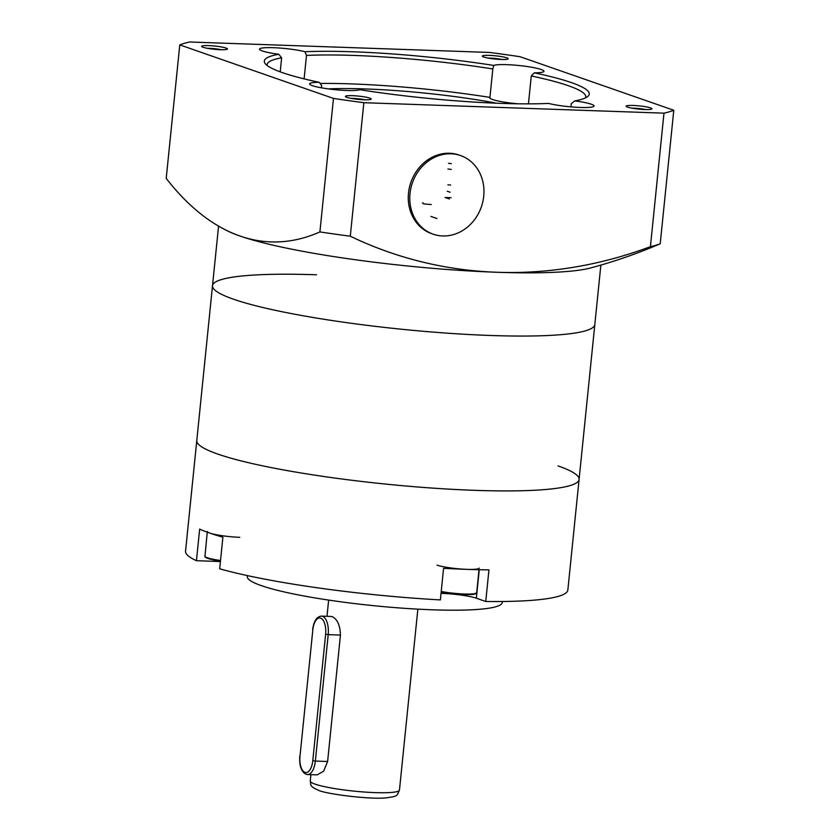 <?xml version="1.0" encoding="UTF-8"?>
<svg xmlns="http://www.w3.org/2000/svg" width="840" height="840" viewBox="0 0 840 840"><rect width="100%" height="100%" fill="white"/><g stroke="black" fill="none" stroke-linecap="round" stroke-linejoin="round"><path stroke-width="1.26" d="M475.072 490.35A192.14 24.192 -174.2 0 1 196.781 440.58A192.14 24.192 5.8 0 0 217.781 454.072A192.14 24.192 5.8 0 0 431.56 488.03A192.14 24.192 5.8 0 0 579.086 479.419A192.14 24.192 -174.2 0 1 475.072 490.35M214.893 560.144L214.778 561.341L196.445 560.7A192.14 24.192 5.8 0 1 185.546 551.198L212.51 285.716A192.14 24.192 5.8 0 0 490.802 335.486A192.14 24.192 5.8 0 0 594.815 324.555A192.14 24.192 -174.2 0 1 490.802 335.486A192.14 24.192 -174.2 0 1 212.51 285.716A192.14 24.192 -174.2 0 1 316.533 274.785M447.227 191.216L450.072 192.203M449.4 198.975L445.106 197.484L451.132 197.694M447.941 169.06A25.62 22.47 -70.8 0 1 451.248 169.449M442.701 235.956A41.633 36.519 -70.8 0 1 433.178 234.181A41.633 36.519 -70.8 0 1 410.886 188.171A41.633 36.519 -70.8 0 1 451.048 153.783A41.633 36.519 -70.8 0 1 460.572 155.558A41.633 36.519 -70.8 0 1 482.864 201.579A41.633 36.519 -70.8 0 1 442.701 235.956M433.178 234.181L431.676 233.657A41.633 36.519 -70.8 0 1 409.374 187.646A41.633 36.519 -70.8 0 1 449.547 153.258A41.633 36.519 -70.8 0 1 459.06 155.032L460.572 155.558M447.867 184.895L450.629 184.989M422.405 203.059L423.37 203.102M319.263 82.331A25.62 3.224 5.8 0 0 309.614 83.864A25.62 3.224 5.8 0 0 346.71 90.499A25.62 3.224 5.8 0 0 359.814 89.712A163.317 20.559 5.8 0 0 548.615 103.425A25.62 3.224 5.8 0 0 580.209 107.457A25.62 3.224 5.8 0 0 594.079 105.998A25.62 3.224 5.8 0 0 574.833 100.895A163.317 20.559 5.8 0 0 587.685 96.548A163.317 20.559 5.8 0 0 534.303 72.828A25.62 3.224 5.8 0 0 543.952 71.295A25.62 3.224 5.8 0 0 506.846 64.659A25.62 3.224 5.8 0 0 493.752 65.436A163.317 20.559 5.8 0 0 352.716 51.776A163.317 20.559 5.8 0 0 304.941 51.723A25.62 3.224 5.8 0 0 273.357 47.691A25.62 3.224 5.8 0 0 259.486 49.151A25.62 3.224 5.8 0 0 278.733 54.264A163.317 20.559 5.8 0 0 265.346 63.798A163.317 20.559 5.8 0 0 319.263 82.331L321.636 85.523L321.405 87.811M304.941 51.723L306.495 55.419L304.112 78.865M534.303 72.828L531.279 75.957L528.444 103.856M570.958 106.88L571.284 103.656L574.833 100.895M451.269 163.622A31.385 27.531 109.2 0 0 448.518 163.37M364.171 99.771A12.967 1.638 5.8 0 0 371.07 99.236A12.967 1.638 5.8 0 0 365.778 97.136A12.967 1.638 5.8 0 0 352.411 95.676A12.967 1.638 5.8 0 0 345.471 96.632A12.967 1.638 5.8 0 0 364.171 99.771M365.054 99.802A10.563 1.334 5.8 0 0 353.262 98.427A10.563 1.334 5.8 0 0 351.246 98.395M220.406 49.697A12.967 1.638 5.8 0 0 227.304 49.161A12.967 1.638 5.8 0 0 222.012 47.061A12.967 1.638 5.8 0 0 208.646 45.602A12.967 1.638 5.8 0 0 201.705 46.557A12.967 1.638 5.8 0 0 220.406 49.697M221.298 49.728A10.563 1.334 5.8 0 0 209.496 48.352A10.563 1.334 5.8 0 0 207.48 48.321M501.155 59.472A12.967 1.638 5.8 0 0 508.053 58.937A12.967 1.638 5.8 0 0 502.751 56.837A12.967 1.638 5.8 0 0 489.384 55.377A12.967 1.638 5.8 0 0 482.454 56.333A12.967 1.638 5.8 0 0 501.155 59.472M502.036 59.504A10.563 1.334 5.8 0 0 490.235 58.128A10.563 1.334 5.8 0 0 488.229 58.096M644.921 109.547A12.967 1.638 5.8 0 0 651.808 109.011A12.967 1.638 5.8 0 0 646.517 106.911A12.967 1.638 5.8 0 0 633.15 105.452A12.967 1.638 5.8 0 0 626.21 106.407A12.967 1.638 5.8 0 0 644.921 109.547M645.803 109.578A10.563 1.334 5.8 0 0 634 108.203A10.563 1.334 5.8 0 0 631.985 108.171M224.858 229.541A512.369 512.369 0 0 0 227.819 231.042A192.14 24.192 5.8 0 0 239.925 235.998A192.14 24.192 5.8 0 0 497.217 272.276A192.14 24.192 5.8 0 0 590.825 267.908A512.369 512.369 0 0 0 658.245 244.629A474.978 220.112 -88 0 0 660.219 243.768L673.785 110.271A256.179 32.256 5.8 0 1 663.978 113.148L363.846 102.701L350.291 236.208A256.179 32.256 5.8 0 1 319.904 231.924A474.978 220.112 92 0 1 239.925 235.998A474.978 220.112 92 0 1 224.858 229.541A474.978 220.112 92 0 1 166.215 178.385L179.781 44.888A256.179 32.256 5.8 0 1 189.578 42L489.709 52.448A256.179 32.256 5.8 0 1 520.096 56.732L673.785 110.271M496.734 103.226A128.089 16.128 5.8 0 0 365.484 88.945A128.089 16.128 5.8 0 0 328.293 88.893M517.87 103.793A25.62 3.224 -174.2 0 1 489.762 97.724A25.62 3.224 -174.2 0 1 489.941 97.398L492.828 68.954A160.115 20.16 5.8 0 0 353.85 55.44A160.115 20.16 5.8 0 0 306.495 55.419M489.941 97.398A160.115 20.16 5.8 0 0 350.963 83.885A160.115 20.16 5.8 0 0 320.05 83.433M280.214 71.852L281.642 57.824L278.733 54.264M281.642 57.824A160.115 20.16 5.8 0 0 267.162 64.554A160.115 20.16 5.8 0 0 267.257 65.562M492.828 68.954L493.752 65.436M585.459 97.892A160.115 20.16 5.8 0 0 585.753 96.915A160.115 20.16 5.8 0 0 531.279 75.957M663.978 113.148L650.423 246.656A256.179 32.256 5.8 0 0 660.219 243.768M650.423 246.656A474.978 416.619 -70.8 0 1 497.217 272.276A474.978 416.619 -70.8 0 1 350.291 236.208M319.904 231.924L333.469 98.417A256.179 32.256 5.8 0 0 363.846 102.701M333.469 98.417L179.781 44.888M502.31 601.503L502.205 602.522A128.089 16.128 -174.2 0 1 403.862 608.275A128.089 16.128 -174.2 0 1 261.334 585.627A128.089 16.128 -174.2 0 1 247.338 576.639L247.443 575.61M600.863 265.104L579.086 479.419A192.14 24.192 5.8 0 0 558.096 465.927M441.031 593.355A25.62 3.224 -174.2 0 1 476.354 598.216L485.741 601.493L488.954 569.888A192.14 24.192 -174.2 0 1 443.572 568.302L440.37 599.907A192.14 24.192 5.8 0 1 219.681 568.796L222.894 537.191A192.14 24.192 -174.2 0 1 209.748 533.085A192.14 24.192 -174.2 0 1 199.658 529.095L196.445 560.7M485.741 601.493A192.14 24.192 5.8 0 0 567.851 590.037L579.086 479.419M214.778 561.341A25.62 3.224 -174.2 0 1 220.406 561.635M479.178 568.092A22.418 2.825 -174.2 0 1 461.969 569.09A22.418 2.825 -174.2 0 1 437.031 565.131M239.768 537.317A22.418 2.825 -174.2 0 1 207.302 531.51M331.181 616.445L332.178 616.644C337.344 619.133 340.106 625.275 340.452 635.072L327.611 761.492L323.631 771.194L317.226 774.869M479.252 569.72L476.354 598.216M475.965 593.345A21.777 2.74 -174.2 0 1 463.669 594.531A21.777 2.74 -174.2 0 1 441.168 591.99L464.132 594.552L473.75 594.29L476.679 592.746A22.418 2.825 5.8 0 1 464.352 594.006A22.418 2.825 5.8 0 1 441.231 591.454M207.239 532.192L204.928 556.784L212.237 559.608L220.469 561.036A21.777 2.74 -174.2 0 1 205.37 556.899M204.803 556.164A22.418 2.825 5.8 0 0 220.521 560.49M399.473 790.062C396.575 796.058 398.391 796.194 385.822 797.905C368.739 799.554 326.078 793.926 318.728 790.398C308.627 786.009 311.262 784.76 310.264 781A44.835 5.649 5.8 0 0 315.168 784.15A44.835 5.649 5.8 0 0 365.043 792.078A44.835 5.649 5.8 0 0 399.473 790.062L417.848 609.147M299.995 756.252A14.091 6.531 -88 0 0 304.973 772.38A14.091 6.531 -88 0 0 312.784 760.704L325.626 634.274A14.091 6.531 -88 0 0 320.649 618.146A14.091 6.531 -88 0 0 312.837 629.822L299.995 756.252L312.837 629.822M312.627 629.696C313.782 621.075 316.733 616.55 321.489 616.109A16.012 7.424 92 0 1 322.539 616.308A16.012 7.424 92 0 1 328.199 634.641L340.452 635.072M325.626 634.274L328.199 634.641L315.357 761.061L327.611 761.492M312.784 760.704L315.357 761.061A16.012 7.424 92 0 1 307.534 774.533L317.257 774.869M423.591 203.9A92.862 11.697 5.8 0 0 431.256 204.53M436.947 218.537L430.909 216.436M212.51 285.716L218.568 226.107M479.01 569.709L476.679 592.746M310.264 781L310.916 774.648M326.991 616.298L328.639 600.086M307.534 774.533L306.044 774.249C301.276 771.74 299.197 765.692 299.786 756.115M321.489 616.109L331.212 616.445"/></g></svg>
